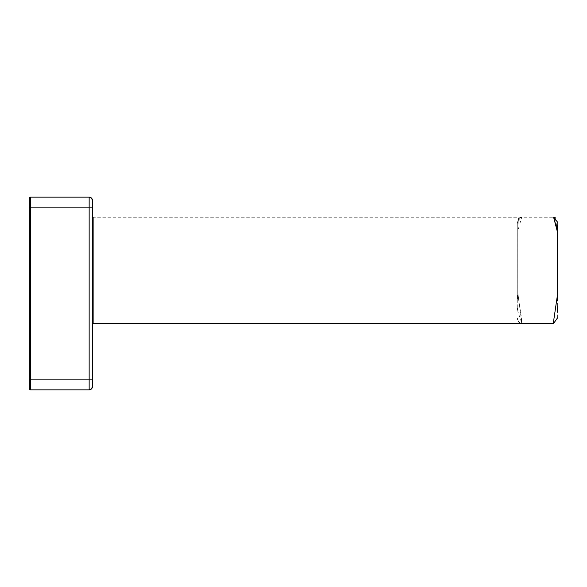 <?xml version="1.0" encoding="UTF-8"?>
<svg xmlns="http://www.w3.org/2000/svg" width="587" height="587" viewBox="0 0 587 587"><rect width="100%" height="100%" fill="white"/><g stroke="black" fill="none" stroke-linecap="round" stroke-linejoin="round"><path stroke-width="0.44" stroke-dasharray="2.94 2.2" d="M92.885 323.349L93.135 221.248L93.135 319.416L93.135 221.248L92.475 221.248L93.135 221.248L93.135 217.263L92.475 217.931L92.475 322.74L93.135 323.4L93.135 319.416L92.475 319.416L93.135 319.416L93.135 323.4L92.475 322.74L93.135 323.4L92.475 322.74L93.135 323.4L92.475 322.74L93.135 323.4L92.475 322.74L93.135 323.4L92.475 322.74L92.475 217.931L92.475 322.74L92.475 217.931L93.135 217.263A0.668 0.668 180 0 0 92.475 217.931L93.135 217.263L553.614 217.263L93.135 217.263A0.668 0.668 180 0 0 92.475 217.931L93.135 217.263L93.135 221.248L93.017 217.278M92.475 200.475L92.475 207.123L89.151 207.123L89.151 379.877L30.678 379.877L30.678 207.123L89.151 207.123L89.151 197.151A3.324 3.324 0 0 1 92.475 200.475L91.499 198.127L89.151 197.151L30.678 197.151A1.328 1.328 180 0 0 29.35 198.479L29.35 207.123L30.678 207.123L30.678 197.151M30.678 389.849A1.328 1.328 0 0 1 29.35 388.521L29.35 379.877L30.678 379.877L30.678 389.849L89.151 389.849L89.151 379.877L92.475 379.877L92.475 386.525A3.324 3.324 0 0 1 89.151 389.849L91.499 388.873L92.475 386.525M92.475 221.248L93.135 221.248M92.475 319.416L93.135 319.416M93.135 217.263L92.475 217.931M93.135 323.4L553.614 323.4M521.85 323.4L517.734 292.143L517.734 227.653L518.46 218.944L517.734 227.653L517.734 292.143L521.85 323.4L517.734 311.022L517.734 223.119M517.734 221.974L521.726 217.263L517.734 231.087L517.734 294.006L522.379 323.4M557.65 317.714L557.591 311.968M557.621 306.098L557.599 300.874M557.613 296.736L557.606 293.992M557.606 230.83L557.613 228.504M557.599 225.569L557.628 222.238M518.548 218.819L520.985 217.329L518.556 218.819M521.417 217.278L521.051 217.315M553.416 323.4L557.599 293.992L557.613 232.408L557.599 293.992L553.416 323.4M557.613 231.476L555.185 217.594M520.192 217.572L518.541 218.826M518.174 219.406L517.727 221.651L518.365 219.083M517.727 223.229L517.727 295.026M517.727 298.651L517.734 223.192M517.727 309.745L517.727 308.3M517.734 319.431L518.394 321.639L517.705 318.675M519.943 322.982L521.616 323.4L519.943 322.982M520.845 217.359L518.629 218.716"/><path stroke-width="0.88" d="M93.062 217.271L93.135 217.263A0.668 0.668 -0 0 0 92.475 217.931L92.475 322.696M93.135 217.263L92.475 217.931L93.135 217.263L92.475 217.931L93.135 217.263L92.475 217.931L93.135 217.263L92.475 217.931L93.135 217.263L92.475 217.931L93.135 217.263L92.475 217.931L93.135 217.263L92.475 217.931L93.135 217.263L93.135 323.4L92.475 322.74L93.135 323.4L92.475 322.74L92.475 379.877L92.475 200.475A3.324 3.324 0 0 0 89.151 197.151L91.499 198.127L92.475 200.475M92.475 386.525L91.499 388.873L89.151 389.849A3.324 3.324 0 0 0 92.475 386.525L92.475 379.877L30.678 379.877L30.678 389.849L89.151 389.849L89.151 207.123L92.475 207.123L92.475 217.858M30.678 197.151L29.35 198.479L30.678 197.151L30.678 207.123L29.35 207.123L29.35 379.877L29.35 198.479A1.328 1.328 0 0 1 30.678 197.151L89.151 197.151L89.151 207.123L30.678 207.123L30.678 379.877L29.35 379.877L29.35 388.521A1.328 1.328 0 0 0 30.678 389.849L29.35 388.521L30.678 389.849M92.475 319.416L93.135 319.416M92.475 221.248L93.135 221.248M92.475 322.74L93.135 323.4L92.475 322.74L93.135 323.4L92.475 322.74L93.135 323.4L553.614 323.4L557.65 317.714M517.734 223.119L517.734 221.974M557.591 311.968L557.621 306.098M557.599 300.874L557.613 296.736M557.606 293.992L557.606 230.83M557.613 228.504L557.599 225.569M557.628 222.238L553.614 217.263L557.613 231.476M553.27 323.4L557.606 293.992L557.606 232.65L553.614 217.263L555.185 217.594M521.051 217.315L520.192 217.572M518.541 218.826L518.174 219.406M517.727 295.026L517.727 298.651M517.727 308.3L517.727 309.745M517.705 318.675L517.734 319.431M518.394 321.639L519.943 322.982L518.394 321.639M521.417 217.278L520.845 217.359M518.629 218.716L518.365 219.083"/></g></svg>
